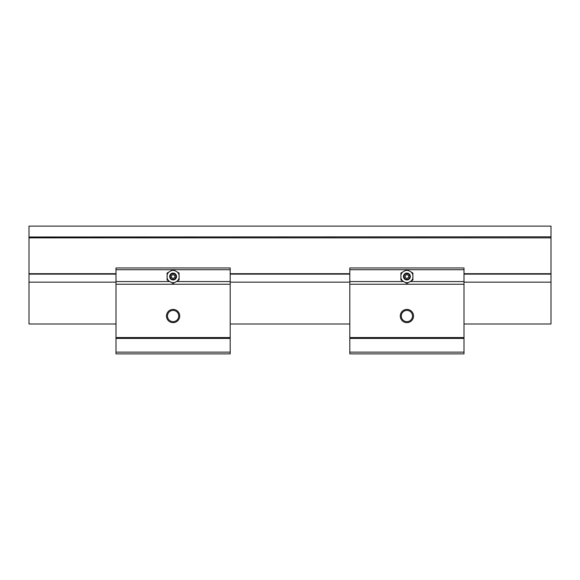 <?xml version="1.0" encoding="UTF-8"?>
<svg xmlns="http://www.w3.org/2000/svg" width="580" height="580" viewBox="0 0 580 580"><rect width="100%" height="100%" fill="white"/><g stroke="black" fill="none" stroke-linecap="round" stroke-linejoin="round"><path stroke-width="0.87" d="M116 273.695L29 273.695L29 236.995L551 236.821L29 236.995M551 236.995L551 282.156L464 282.156M29 236.821L29 226.12L551 226.12L551 236.821M551 283.192L551 282.156M29 273.695L29 283.192M464 323.995L551 323.995L551 282.641M29 282.641L29 323.995L116 323.995M176.523 276.522A3.422 3.422 0 0 1 173.101 279.944A3.422 3.422 0 0 1 169.672 276.522A3.422 3.422 0 0 1 173.101 273.1A3.422 3.422 0 0 1 176.523 276.522M176.008 276.522A2.914 2.914 0 0 1 173.101 279.437A2.914 2.914 0 0 1 170.186 276.522A2.914 2.914 0 0 1 173.101 273.608A2.914 2.914 0 0 1 176.008 276.522M173.101 274.543L174.812 275.536L174.812 277.508L173.101 278.501L171.383 277.508L171.383 275.536L173.101 274.543M179.082 277.958L179.082 275.087A6.155 6.155 0 0 0 177.335 272.056L174.848 270.621A6.155 6.155 0 0 0 171.346 270.621L168.86 272.056A6.155 6.155 0 0 0 167.112 275.087L167.112 277.958A6.155 6.155 0 0 0 168.86 280.988L171.346 282.424A6.155 6.155 0 0 0 174.848 282.424L179.082 279.981L179.082 277.958A6.155 6.155 0 0 1 177.335 280.988M167.112 277.958L167.112 279.981L168.86 280.988M171.346 282.424L173.101 283.431L174.848 282.424M179.082 275.087L179.082 273.064L177.335 272.056M174.848 270.621L173.101 269.613L171.346 270.621M168.86 272.056L167.112 273.064L167.112 275.087M179.713 316.035A6.612 6.612 0 0 0 173.101 309.415A6.612 6.612 0 0 0 166.482 316.035A6.612 6.612 0 0 0 173.101 322.647A6.612 6.612 0 0 0 179.713 316.035M178.72 316.035A5.619 5.619 0 0 0 173.101 310.416A5.619 5.619 0 0 0 167.482 316.035A5.619 5.619 0 0 0 173.101 321.646A5.619 5.619 0 0 0 178.72 316.035M116 284.243L116 267.96L230.195 267.96L230.195 353.88L116 353.88L116 284.243L230.195 284.243M116 337.56L230.195 337.56M230.195 338.415L116 338.415M116 352.132L230.195 352.132M230.195 269.707L173.26 269.707M172.934 269.707L116 269.707M116 281.554L169.838 281.554M176.356 281.554L230.195 281.554M410.328 276.522A3.422 3.422 0 0 1 406.899 279.944A3.422 3.422 0 0 1 403.477 276.522A3.422 3.422 0 0 1 406.899 273.1A3.422 3.422 0 0 1 410.328 276.522M409.813 276.522A2.914 2.914 0 0 1 406.899 279.437A2.914 2.914 0 0 1 403.992 276.522A2.914 2.914 0 0 1 406.899 273.608A2.914 2.914 0 0 1 409.813 276.522M406.899 274.543L408.617 275.536L408.617 277.508L406.899 278.501L405.188 277.508L405.188 275.536L406.899 274.543M412.887 277.958L412.887 275.087A6.155 6.155 0 0 0 411.14 272.056L408.653 270.621A6.155 6.155 0 0 0 405.152 270.621L402.665 272.056A6.155 6.155 0 0 0 400.918 275.087L400.918 277.958A6.155 6.155 0 0 0 402.665 280.988L405.152 282.424A6.155 6.155 0 0 0 408.653 282.424L412.887 279.981L412.887 277.958A6.155 6.155 0 0 1 411.14 280.988M400.918 277.958L400.918 279.981L402.665 280.988M405.152 282.424L406.899 283.431L408.653 282.424M412.887 275.087L412.887 273.064L411.14 272.056M408.653 270.621L406.899 269.613L405.152 270.621M402.665 272.056L400.918 273.064L400.918 275.087M413.518 316.035A6.612 6.612 0 0 0 406.899 309.415A6.612 6.612 0 0 0 400.287 316.035A6.612 6.612 0 0 0 406.899 322.647A6.612 6.612 0 0 0 413.518 316.035M412.518 316.035A5.619 5.619 0 0 0 406.899 310.416A5.619 5.619 0 0 0 401.28 316.035A5.619 5.619 0 0 0 406.899 321.646A5.619 5.619 0 0 0 412.518 316.035M349.805 284.243L349.805 267.96L464 267.96L464 353.88L349.805 353.88L349.805 284.243L464 284.243M349.805 337.56L464 337.56M464 338.415L349.805 338.415M349.805 352.132L464 352.132M464 269.707L407.066 269.707M406.739 269.707L349.805 269.707M349.805 281.554L403.644 281.554M410.161 281.554L464 281.554M29 237.865L551 237.865M551 273.695L464 273.695M349.805 273.695L230.195 273.695M551 274.13L464 274.13M349.805 274.13L230.195 274.13M116 274.13L29 274.13M349.805 282.156L230.195 282.156M116 282.156L29 282.156M349.805 323.995L230.195 323.995"/></g></svg>
